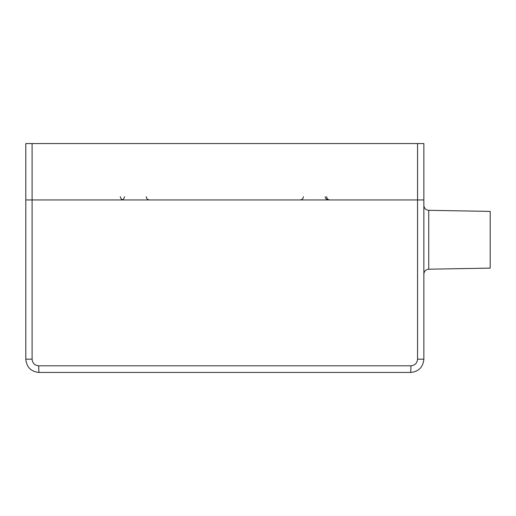 <?xml version="1.0" encoding="UTF-8"?>
<svg xmlns="http://www.w3.org/2000/svg" width="516" height="516" viewBox="0 0 516 516"><rect width="100%" height="100%" fill="white"/><g stroke="black" fill="none" stroke-linecap="round" stroke-linejoin="round"><path stroke-width="0.77" d="M417.554 143.558L417.554 199.95L25.8 199.95L25.8 143.558L423.855 143.558L423.855 359.175L417.554 359.175C417.154 363.206 414.941 365.418 410.917 365.805A6.637 0.329 90 0 1 410.588 372.442C418.631 371.668 423.049 367.244 423.855 359.175M423.855 205.342C424.139 208.329 425.771 209.986 428.744 210.322L490.2 211.392L490.2 268.12L428.744 269.191L428.744 210.322M417.554 359.175L417.554 199.95L423.855 199.95M25.8 199.95L25.8 359.175C26.606 367.244 31.031 371.668 39.068 372.442L410.588 372.442M32.102 143.558L32.102 359.175C32.508 363.212 34.72 365.418 38.739 365.805L410.917 365.805M39.068 372.442A6.637 0.329 -90 0 1 38.739 365.805M32.102 359.175L25.8 359.175M303.408 196.693C303.202 198.66 302.099 199.744 300.093 199.95M325.19 196.693C325.39 198.66 326.499 199.744 328.505 199.95M124.472 196.693C124.246 198.673 123.143 199.763 121.15 199.95M146.247 196.693C146.454 198.66 147.557 199.744 149.569 199.95M326.609 196.693C326.828 198.673 327.937 199.763 329.924 199.95M120.202 196.693L121.176 198.983L122.337 199.731M428.744 269.191C425.771 269.526 424.139 271.184 423.855 274.17"/></g></svg>
